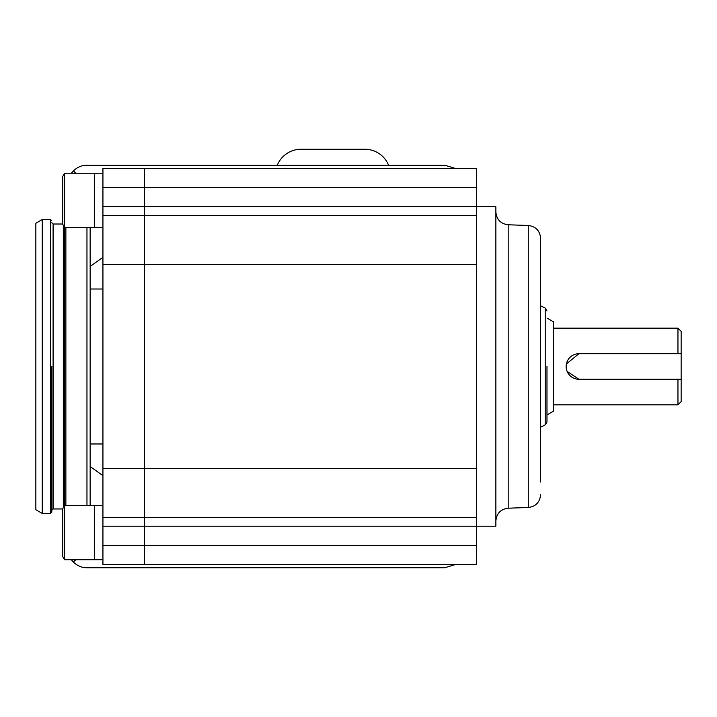 <?xml version="1.0" encoding="UTF-8"?>
<svg xmlns="http://www.w3.org/2000/svg" width="717" height="717" viewBox="0 0 717 717"><rect width="100%" height="100%" fill="white"/><g stroke="black" fill="none" stroke-linecap="round" stroke-linejoin="round"><path stroke-width="1.08" d="M546.981 366.486L546.981 422.017L546.981 366.486M546.981 414.919L553.372 411.208L553.372 321.763L546.981 318.061M677.959 353.705L677.959 328.153L553.372 328.153M578.924 353.705A12.781 12.781 0 0 0 566.143 366.486A12.781 12.781 0 0 0 578.924 379.266L681.15 379.266L681.15 353.705L578.924 353.705L566.394 363.976M567.129 371.397L578.924 379.266M540.591 482.003L540.591 238.259L540.591 482.003M102.934 559.753L94.626 559.753L94.626 505.449L102.934 505.449M64.602 559.753L64.602 505.449L62.684 508.774L62.684 556.437L64.602 559.753L94.312 559.753L94.312 505.449L64.602 505.449L64.602 173.218L94.312 173.218L94.312 227.522L64.602 227.522L62.684 224.197L62.684 176.534L64.602 173.218M102.934 227.522L94.626 227.522L94.626 173.218L102.934 173.218M86.963 505.449L86.963 227.522M65.874 505.449L65.874 227.522M51.821 366.486L51.821 512.162L51.821 366.486M42.24 219.536L35.85 223.247L35.85 509.733L42.24 513.435L42.24 219.536L50.548 219.536L51.821 220.818M102.934 526.215L495.868 526.215L495.868 206.756L476.697 206.756L476.697 564.575L144.467 564.575L144.467 168.396L476.697 168.423L476.697 206.756L144.341 206.756L144.341 168.396L102.934 168.423L102.934 564.575L144.341 564.575L144.341 468.586L476.697 468.586M102.934 468.586L144.341 468.586L144.341 215.575L476.697 215.575M71.395 173.218L73.412 170.843C77.544 167.025 82.07 165.152 86.963 165.233L444.755 165.233L455.313 168.396M73.412 170.843L75.778 173.218M75.778 559.753L73.412 562.128L71.395 559.753M455.313 564.575L444.755 567.747L86.963 567.747C82.07 567.819 77.544 565.955 73.412 562.128M102.934 168.423L144.341 168.423L102.934 168.396M102.934 215.575L144.341 215.575L144.341 206.756L102.934 206.756M102.934 264.385L476.697 264.385M102.934 517.396L476.697 517.396M90.154 227.522L90.154 505.449M681.15 353.705L681.15 331.344L677.959 328.153M677.959 379.266L677.959 404.818L681.15 401.628L681.15 379.266M388.578 165.233A25.552 25.552 0 0 0 364.89 149.253L300.997 149.253A25.552 25.552 0 0 0 277.309 165.233M546.981 422.017L545.216 424.867L545.216 308.104L540.591 305.792M63.32 507.663L63.32 225.308M62.684 508.962L53.103 508.962L53.103 224.009L51.821 222.727M42.24 513.435L50.548 513.435L50.548 219.536M508.183 224.771L528.268 225.488L528.268 507.484L508.183 508.201L508.183 224.771C500.663 223.803 496.558 219.545 495.868 211.999M102.934 187.594L476.697 187.594M102.934 545.377L476.697 545.377M102.934 475.604L90.154 466.57M102.934 443.975L90.154 443.975M102.934 257.367L90.154 266.401M102.934 288.996L90.154 288.996M545.216 308.104L546.981 310.963M62.684 224.009L53.103 224.009M53.103 508.962L51.821 510.244M508.183 508.201C500.663 509.169 496.558 513.426 495.868 520.972M528.268 225.488C535.787 226.447 539.892 230.704 540.591 238.259M144.467 168.396L476.697 168.396L144.467 168.423M528.268 507.484C535.787 506.525 539.892 502.267 540.591 494.712M50.548 513.435L51.821 512.162M677.959 404.818L553.372 404.818M545.216 424.867L540.591 427.18"/></g></svg>
